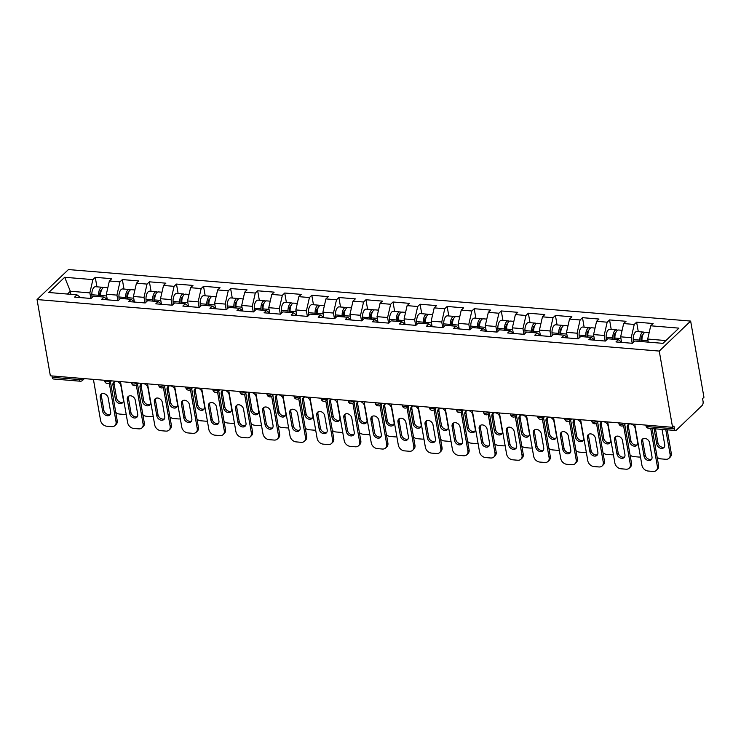 <?xml version="1.0" encoding="UTF-8"?>
<svg xmlns="http://www.w3.org/2000/svg" width="741" height="741" viewBox="0 0 741 741"><rect width="100%" height="100%" fill="white"/><g stroke="black" fill="none" stroke-linecap="round" stroke-linejoin="round"><path stroke-width="1.11" d="M690.649 321.075L68.431 269.557L37.05 299.559L659.258 351.077L690.649 321.075L703.95 397.306L702.579 398.621L703.07 401.465A2.983 1.436 94.7 0 1 702.162 405.438L676.274 430.197A2.983 1.436 94.7 0 1 675.56 430.502L648.671 428.279A2.983 1.436 94.7 0 1 647.541 426.621L674.43 428.844L673.94 426.001L672.569 427.316L659.258 351.077M70.877 294.334L70.349 291.259L64.689 277.282L48.776 292.5L76.971 294.835L74.591 297.113L91.069 298.475L93.449 296.196L104.036 297.076L107.816 299.864M64.689 277.282L92.884 279.616L95.265 277.338L96.923 286.823M107.26 299.447L106.352 294.233L109.372 280.978L111.752 278.699L95.265 277.338M109.372 280.978L119.959 281.858L122.339 279.579L123.988 289.064M134.325 301.689L133.417 296.474L136.437 283.219L138.817 280.941L122.339 279.579M136.437 283.219L147.024 284.09L149.404 281.821L151.062 291.306M161.39 303.93L160.482 298.716L163.511 285.461L165.882 283.182L149.404 281.821M163.511 285.461L174.089 286.332L176.469 284.062L178.127 293.547M188.464 306.172L187.547 300.957L190.576 287.703L192.956 285.424L176.469 284.062M190.576 287.703L201.163 288.573L203.534 286.304L205.192 295.789M215.529 308.413L214.621 303.199L217.641 289.944L220.021 287.665L203.534 286.304M217.641 289.944L228.228 290.815L230.608 288.545L232.257 298.03M242.594 310.655L241.686 305.44L244.715 292.186L247.086 289.907L230.608 288.545M244.715 292.186L255.293 293.056L257.673 290.787L259.331 300.272M269.668 312.897L268.751 307.682L271.78 294.427L274.161 292.149L257.673 290.787M271.78 294.427L282.358 295.298L284.739 293.028L286.397 302.513M296.733 315.138L295.826 309.923L298.845 296.669L301.226 294.39L284.739 293.028M298.845 296.669L309.432 297.539L311.813 295.27L313.462 304.746M323.798 317.38L322.891 312.165L325.91 298.91L328.291 296.632L311.813 295.27M325.91 298.91L336.497 299.781L338.878 297.512L340.536 306.987M350.864 319.621L349.956 314.406L352.985 301.142L355.365 298.873L338.878 297.512M352.985 301.142L363.562 302.022L365.943 299.753L367.601 309.229M377.938 321.863L377.021 316.648L380.05 303.384L382.43 301.115L365.943 299.753M380.05 303.384L390.637 304.264L393.008 301.985L394.666 311.47M405.003 324.104L404.095 318.889L407.115 305.625L409.495 303.356L393.008 301.985M407.115 305.625L417.702 306.505L420.082 304.227L421.731 313.712M432.068 326.336L431.16 321.131L434.189 307.867L436.56 305.598L420.082 304.227M434.189 307.867L444.767 308.747L447.147 306.468L448.805 315.953M459.142 328.578L458.225 323.372L461.254 310.108L463.634 307.839L447.147 306.468M461.254 310.108L471.841 310.988L474.212 308.71L475.87 318.195M486.207 330.819L485.299 325.614L488.319 312.35L490.699 310.081L474.212 308.71M488.319 312.35L498.906 313.23L501.287 310.951L502.935 320.436M513.272 333.061L512.364 327.855L515.384 314.592L517.764 312.322L501.287 310.951M515.384 314.592L525.971 315.471L528.352 313.193L530.01 322.678M540.337 335.303L539.429 330.097L542.458 316.833L544.839 314.564L528.352 313.193M542.458 316.833L553.036 317.713L555.417 315.434L557.075 324.919M567.411 337.544L566.504 332.339L569.523 319.075L571.904 316.805L555.417 315.434M569.523 319.075L580.11 319.955L582.491 317.676L584.14 327.161M594.477 339.786L593.569 334.58L596.588 321.316L598.969 319.038L582.491 317.676M596.588 321.316L607.175 322.196L609.556 319.917L611.214 329.402M621.542 342.027L620.634 336.822L623.663 323.558L626.034 321.279L609.556 319.917M623.663 323.558L634.24 324.438L636.621 322.159L638.279 331.644M648.236 342.129L647.699 339.054L650.728 325.799L653.108 323.521L636.621 322.159M650.728 325.799L678.923 328.133L663 343.352L634.805 341.017L632.425 343.296L615.947 341.934L618.318 339.656L607.74 338.776L605.36 341.055L588.873 339.693L591.253 337.414L580.666 336.534L578.295 338.813L561.808 337.451L564.188 335.173L553.601 334.293L551.221 336.571L534.743 335.21L537.123 332.931L526.536 332.051L524.156 334.33L507.668 332.968L510.049 330.69L499.471 329.819L497.091 332.088L480.603 330.727L482.984 328.448L472.397 327.578L470.016 329.847L453.538 328.485L455.919 326.207L445.332 325.336L442.951 327.605L426.473 326.244L428.844 323.965L418.267 323.095L415.886 325.364L399.399 324.002L401.779 321.724L391.192 320.853L388.821 323.122L372.334 321.761L374.714 319.482L364.127 318.611L361.747 320.881L345.269 319.519L347.649 317.241L337.062 316.37L334.682 318.639L318.195 317.278L320.575 315.008L309.997 314.128L307.617 316.398L291.13 315.036L293.51 312.767L282.923 311.887L280.543 314.165L264.065 312.795L266.445 310.525L255.858 309.645L253.478 311.924L237 310.553L239.371 308.284L228.793 307.404L226.413 309.682L209.925 308.312L212.306 306.042L201.719 305.162L199.348 307.441L182.86 306.07L185.241 303.801L174.654 302.921L172.273 305.199L155.795 303.829L158.166 301.559L147.589 300.679L145.208 302.958L128.721 301.587L131.101 299.318L120.524 298.438L118.143 300.716L101.656 299.345L104.036 297.076M117.902 300.698L116.93 295.113L106.352 294.233M116.93 295.113L119.959 281.858M144.977 302.939L144.004 297.354L133.417 296.474M144.004 297.354L147.024 284.09M131.101 299.318L134.881 302.096M172.042 305.181L171.069 299.596L160.482 298.716M171.069 299.596L174.089 286.332M158.166 301.559L161.955 304.338M199.107 307.422L198.134 301.837L187.547 300.957M198.134 301.837L201.163 288.573M185.241 303.801L189.02 306.579M226.181 309.664L225.199 304.079L214.621 303.199M225.199 304.079L228.228 290.815M212.306 306.042L216.085 308.821M253.246 311.896L252.273 306.32L241.686 305.44M252.273 306.32L255.293 293.056M239.371 308.284L243.159 311.063M280.311 314.138L279.338 308.562L268.751 307.682M279.338 308.562L282.358 295.298M266.445 310.525L270.224 313.304M307.376 316.379L306.404 310.803L295.826 309.923M306.404 310.803L309.432 297.539M293.51 312.767L297.289 315.546M334.45 318.621L333.478 313.045L322.891 312.165M333.478 313.045L336.497 299.781M320.575 315.008L324.354 317.787M361.515 320.862L360.543 315.286L349.956 314.406M360.543 315.286L363.562 302.022M347.649 317.241L351.429 320.029M388.58 323.104L387.608 317.528L377.021 316.648M387.608 317.528L390.637 304.264M374.714 319.482L378.494 322.27M415.655 325.345L414.673 319.769L404.095 318.889M414.673 319.769L417.702 306.505M401.779 321.724L405.559 324.512M442.72 327.587L441.747 322.002L431.16 321.131M441.747 322.002L444.767 308.747M428.844 323.965L432.633 326.753M469.785 329.828L468.812 324.243L458.225 323.372M468.812 324.243L471.841 310.988M455.919 326.207L459.698 328.995M496.859 332.07L495.877 326.485L485.299 325.614M495.877 326.485L498.906 313.23M482.984 328.448L486.763 331.236M523.924 334.311L522.951 328.726L512.364 327.855M522.951 328.726L525.971 315.471M510.049 330.69L513.828 333.478M550.989 336.553L550.017 330.968L539.429 330.097M550.017 330.968L553.036 317.713M537.123 332.931L540.902 335.719M578.054 338.794L577.082 333.209L566.504 332.339M577.082 333.209L580.11 319.955M564.188 335.173L567.967 337.961M605.128 341.036L604.147 335.451L593.569 334.58M604.147 335.451L607.175 322.196M591.253 337.414L595.032 340.202M632.193 343.278L631.221 337.692L620.634 336.822M631.221 337.692L634.24 324.438M618.318 339.656L622.107 342.444M674.43 428.844A2.983 1.436 94.7 0 0 675.56 430.502M665.918 340.564L647.699 339.054M672.569 427.316L50.351 375.798L37.05 299.559M90.837 298.456L89.865 292.871L70.349 291.259L67.431 294.047M89.865 292.871L92.884 279.616M76.971 294.835L80.75 297.623M51.981 375.937L52.222 377.326L79.12 379.559L78.87 378.16M83.048 378.503A2.983 1.241 -9.9 0 1 79.12 379.559A2.983 1.436 -85.3 0 0 80.241 381.217L53.352 378.984A2.983 1.436 -85.3 0 1 52.222 377.326M651.672 459.124A4.566 3.52 46.3 0 1 645.207 455.02L642.762 440.978A4.566 3.52 46.3 0 1 643.086 438.672M652.136 428.567L658.564 465.404A5.956 4.594 46.3 0 1 657.48 469.285L656.285 470.424A5.956 4.594 -133.7 0 0 657.378 466.543L658.564 465.404M656.285 470.424A5.956 4.594 -133.7 0 1 653.099 471.443L648.069 471.026A5.956 4.594 -133.7 0 1 641.928 465.265L634.759 424.185M650.728 428.446L657.378 466.543M644.022 456.16L641.567 442.118A4.566 3.52 46.3 0 1 642.401 439.144A4.566 3.52 46.3 0 1 646.569 438.867A4.566 3.52 46.3 0 1 649.551 442.775L651.997 456.817A4.566 3.52 46.3 0 1 651.163 459.791A4.566 3.52 46.3 0 1 647.004 460.068A4.566 3.52 46.3 0 1 644.022 456.16L645.207 455.02M644.614 332.542A6.558 3.149 94.7 0 0 643.605 332.088A6.558 3.149 94.7 0 0 639.891 340.11L639.965 341.444M643.605 332.088L636.927 331.533A6.558 3.149 94.7 0 0 633.212 339.554L633.36 342.407M641.243 341.555L641.141 339.517A3.974 1.908 -85.3 0 1 642.929 334.737M654.257 428.743A4.566 3.52 -133.7 0 0 654.284 429.956L656.739 443.998A4.566 3.52 -133.7 0 0 659.722 447.907A4.566 3.52 -133.7 0 0 663.88 447.629A4.566 3.52 -133.7 0 0 664.714 444.656L662.269 430.614A4.566 3.52 -133.7 0 0 661.87 429.372M657.147 457.28A5.956 4.594 -133.7 0 0 660.787 458.864L665.816 459.281A5.956 4.594 -133.7 0 0 669.003 458.262A5.956 4.594 -133.7 0 0 670.096 454.381L671.281 453.251L667.196 429.808M665.779 429.697L670.096 454.381M649.19 332.542L645.689 332.255A6.558 3.149 94.7 0 0 641.975 340.286L642.049 341.62M654.284 429.956L655.461 428.835L657.925 442.859A4.566 3.52 -133.7 0 0 664.39 446.971M671.281 453.251A5.956 4.594 46.3 0 1 670.197 457.123L669.003 458.262M624.607 456.882A4.566 3.52 46.3 0 1 618.142 452.779L615.688 438.737A4.566 3.52 46.3 0 1 616.021 436.43M624.737 424.426L631.499 463.162A5.956 4.594 46.3 0 1 630.406 467.043L629.22 468.182A5.956 4.594 -133.7 0 0 630.304 464.301L631.499 463.162M629.22 468.182A5.956 4.594 -133.7 0 1 626.034 469.201L621.004 468.784A5.956 4.594 -133.7 0 1 614.863 463.023L607.694 421.944M623.542 425.519L630.304 464.301M616.947 453.918L614.502 439.876A4.566 3.52 46.3 0 1 615.336 436.903A4.566 3.52 46.3 0 1 619.495 436.625A4.566 3.52 46.3 0 1 622.486 440.534L624.932 454.576A4.566 3.52 46.3 0 1 624.098 457.549A4.566 3.52 46.3 0 1 619.939 457.827A4.566 3.52 46.3 0 1 616.947 453.918L618.142 452.779M597.542 454.65A4.566 3.52 46.3 0 1 591.077 450.537L588.623 436.495A4.566 3.52 46.3 0 1 588.947 434.189M597.663 422.185L604.424 460.921A5.956 4.594 46.3 0 1 603.341 464.802L602.155 465.941A5.956 4.594 -133.7 0 0 603.239 462.06L604.424 460.921M602.155 465.941A5.956 4.594 -133.7 0 1 598.969 466.96L593.93 466.543A5.956 4.594 -133.7 0 1 587.798 460.782L580.629 419.702M596.468 423.278L603.239 462.06M589.882 451.677L587.437 437.635A4.566 3.52 46.3 0 1 588.271 434.661A4.566 3.52 46.3 0 1 592.43 434.383A4.566 3.52 46.3 0 1 595.412 438.292L597.867 452.334A4.566 3.52 46.3 0 1 597.033 455.307A4.566 3.52 46.3 0 1 592.865 455.585A4.566 3.52 46.3 0 1 589.882 451.677L591.077 450.537M570.468 452.408A4.566 3.52 46.3 0 1 564.003 448.296L561.558 434.254A4.566 3.52 46.3 0 1 561.882 431.947M570.598 419.943L577.359 458.688A5.956 4.594 46.3 0 1 576.276 462.56L575.081 463.699A5.956 4.594 -133.7 0 0 576.174 459.818L577.359 458.688M575.081 463.699A5.956 4.594 -133.7 0 1 571.895 464.718L566.865 464.301A5.956 4.594 -133.7 0 1 560.733 458.54L553.555 417.461M569.403 421.036L576.174 459.818M562.817 449.435L560.363 435.393A4.566 3.52 46.3 0 1 561.196 432.42A4.566 3.52 46.3 0 1 565.364 432.142A4.566 3.52 46.3 0 1 568.347 436.051L570.802 450.093A4.566 3.52 46.3 0 1 569.959 453.066A4.566 3.52 46.3 0 1 565.8 453.344A4.566 3.52 46.3 0 1 562.817 449.435L564.003 448.296M543.403 450.167A4.566 3.52 46.3 0 1 536.938 446.054L534.483 432.012A4.566 3.52 46.3 0 1 534.817 429.706M543.533 417.702L550.294 456.447A5.956 4.594 46.3 0 1 549.201 460.318L548.016 461.458A5.956 4.594 -133.7 0 0 549.1 457.577L550.294 456.447M548.016 461.458A5.956 4.594 -133.7 0 1 544.83 462.477L539.8 462.06A5.956 4.594 -133.7 0 1 533.659 456.299L526.49 415.219M542.338 418.795L549.1 457.577M535.752 447.194L533.298 433.152A4.566 3.52 46.3 0 1 534.131 430.178A4.566 3.52 46.3 0 1 538.29 429.9A4.566 3.52 46.3 0 1 541.282 433.809L543.727 447.851A4.566 3.52 46.3 0 1 542.894 450.824A4.566 3.52 46.3 0 1 538.735 451.102A4.566 3.52 46.3 0 1 535.752 447.194L536.938 446.054M516.338 447.925A4.566 3.52 46.3 0 1 509.873 443.813L507.418 429.771A4.566 3.52 46.3 0 1 507.742 427.464M516.468 415.46L523.229 454.205A5.956 4.594 46.3 0 1 522.136 458.077L520.951 459.216A5.956 4.594 -133.7 0 0 522.034 455.335L523.229 454.205M520.951 459.216A5.956 4.594 -133.7 0 1 517.764 460.235L512.726 459.818A5.956 4.594 -133.7 0 1 506.594 454.057L499.425 412.978M515.264 416.553L522.034 455.335M508.678 444.952L506.233 430.91A4.566 3.52 46.3 0 1 507.066 427.937A4.566 3.52 46.3 0 1 511.225 427.659A4.566 3.52 46.3 0 1 514.208 431.568L516.662 445.61A4.566 3.52 46.3 0 1 515.829 448.583A4.566 3.52 46.3 0 1 511.67 448.861A4.566 3.52 46.3 0 1 508.678 444.952L509.873 443.813M617.549 330.301A6.558 3.149 94.7 0 0 616.54 329.847A6.558 3.149 94.7 0 0 612.826 337.868L612.89 339.202M616.54 329.847L609.862 329.291A6.558 3.149 94.7 0 0 606.147 337.312L606.286 340.165M614.178 339.313L614.076 337.285A3.974 1.908 -85.3 0 1 615.854 332.496M627.219 427.714L629.674 441.756A4.566 3.52 -133.7 0 0 632.657 445.665A4.566 3.52 -133.7 0 0 636.815 445.387A4.566 3.52 -133.7 0 0 637.649 442.414L635.204 428.372A4.566 3.52 -133.7 0 0 632.212 424.463A4.566 3.52 -133.7 0 0 628.053 424.741A4.566 3.52 -133.7 0 0 627.219 427.714L628.405 426.575L630.86 440.617A4.566 3.52 -133.7 0 0 637.325 444.73M630.082 455.039A5.956 4.594 -133.7 0 0 633.722 456.623L638.751 457.04A5.956 4.594 -133.7 0 0 640.465 456.873M622.116 330.301L618.624 330.014A6.558 3.149 94.7 0 0 614.91 338.044L614.974 339.378M628.738 424.269A4.566 3.52 -133.7 0 0 628.405 426.575M590.484 328.059A6.558 3.149 94.7 0 0 589.475 327.605A6.558 3.149 94.7 0 0 585.76 335.627L585.825 336.96M589.475 327.605L582.797 327.05A6.558 3.149 94.7 0 0 579.082 335.071L579.221 337.924M587.113 337.072L587.011 335.043A3.974 1.908 -85.3 0 1 588.789 330.254M600.154 425.473L602.6 439.515A4.566 3.52 -133.7 0 0 605.582 443.424A4.566 3.52 -133.7 0 0 609.75 443.146A4.566 3.52 -133.7 0 0 610.584 440.173L608.129 426.14A4.566 3.52 -133.7 0 0 605.147 422.222A4.566 3.52 -133.7 0 0 600.988 422.5A4.566 3.52 -133.7 0 0 600.154 425.473L601.34 424.334L603.795 438.376A4.566 3.52 -133.7 0 0 610.26 442.488M603.007 452.797A5.956 4.594 -133.7 0 0 606.647 454.39L611.686 454.798A5.956 4.594 -133.7 0 0 613.4 454.631M595.051 328.059L591.559 327.772A6.558 3.149 94.7 0 0 587.845 335.803L587.909 337.136M601.664 422.027A4.566 3.52 -133.7 0 0 601.34 424.334M563.419 325.818A6.558 3.149 94.7 0 0 562.4 325.364A6.558 3.149 94.7 0 0 558.695 333.385L558.76 334.728M562.4 325.364L555.722 324.808A6.558 3.149 94.7 0 0 552.008 332.829L552.156 335.682M560.048 334.83L559.946 332.802A3.974 1.908 -85.3 0 1 561.724 328.013M573.08 423.231L575.535 437.273A4.566 3.52 -133.7 0 0 578.517 441.182A4.566 3.52 -133.7 0 0 582.685 440.904A4.566 3.52 -133.7 0 0 583.519 437.931L581.064 423.898A4.566 3.52 -133.7 0 0 578.082 419.98A4.566 3.52 -133.7 0 0 573.914 420.258A4.566 3.52 -133.7 0 0 573.08 423.231L574.275 422.092L576.72 436.134A4.566 3.52 -133.7 0 0 583.186 440.247M575.942 450.556A5.956 4.594 -133.7 0 0 579.582 452.149L584.612 452.566A5.956 4.594 -133.7 0 0 586.335 452.39M567.986 325.827L564.485 325.531A6.558 3.149 94.7 0 0 560.77 333.561L560.844 334.895M574.599 419.786A4.566 3.52 -133.7 0 0 574.275 422.092M536.345 323.576A6.558 3.149 94.7 0 0 535.335 323.122A6.558 3.149 94.7 0 0 531.621 331.144L531.695 332.487M535.335 323.122L528.657 322.567A6.558 3.149 94.7 0 0 524.943 330.597L525.091 333.441M532.974 332.589L532.872 330.56A3.974 1.908 -85.3 0 1 534.659 325.771M546.015 420.99L548.47 435.032A4.566 3.52 -133.7 0 0 551.452 438.941A4.566 3.52 -133.7 0 0 555.611 438.663A4.566 3.52 -133.7 0 0 556.445 435.689L553.999 421.657A4.566 3.52 -133.7 0 0 551.017 417.739A4.566 3.52 -133.7 0 0 546.849 418.026A4.566 3.52 -133.7 0 0 546.015 420.99L547.21 419.86L549.655 433.893A4.566 3.52 -133.7 0 0 556.12 438.005M548.877 448.314A5.956 4.594 -133.7 0 0 552.517 449.907L557.547 450.324A5.956 4.594 -133.7 0 0 559.26 450.148M540.921 323.585L537.42 323.289A6.558 3.149 94.7 0 0 533.705 331.32L533.77 332.653M547.534 417.544A4.566 3.52 -133.7 0 0 547.21 419.86M509.28 321.335A6.558 3.149 94.7 0 0 508.27 320.881A6.558 3.149 94.7 0 0 504.556 328.902L504.621 330.245M508.27 320.881L501.592 320.325A6.558 3.149 94.7 0 0 497.878 328.356L498.017 331.199M505.908 330.347L505.807 328.319A3.974 1.908 -85.3 0 1 507.585 323.53M518.95 418.748L521.395 432.79A4.566 3.52 -133.7 0 0 524.387 436.699A4.566 3.52 -133.7 0 0 528.546 436.421A4.566 3.52 -133.7 0 0 529.38 433.448L526.934 419.415A4.566 3.52 -133.7 0 0 523.943 415.497A4.566 3.52 -133.7 0 0 519.784 415.784A4.566 3.52 -133.7 0 0 518.95 418.748L520.136 417.618L522.59 431.651A4.566 3.52 -133.7 0 0 529.055 435.764M521.803 446.073A5.956 4.594 -133.7 0 0 525.443 447.666L530.482 448.083A5.956 4.594 -133.7 0 0 532.195 447.907M513.846 321.344L510.354 321.048A6.558 3.149 94.7 0 0 506.64 329.078L506.705 330.412M520.469 415.303A4.566 3.52 -133.7 0 0 520.136 417.618M489.264 445.684A4.566 3.52 46.3 0 1 482.799 441.571L480.353 427.529A4.566 3.52 46.3 0 1 480.677 425.223M489.393 413.219L496.155 451.964A5.956 4.594 46.3 0 1 495.071 455.835L493.877 456.975A5.956 4.594 -133.7 0 0 494.969 453.094L496.155 451.964M493.877 456.975A5.956 4.594 -133.7 0 1 490.69 457.994L485.661 457.586A5.956 4.594 -133.7 0 1 479.529 451.815L472.36 410.736M488.199 414.312L494.969 453.094M481.613 442.71L479.158 428.668A4.566 3.52 46.3 0 1 479.992 425.695A4.566 3.52 46.3 0 1 484.16 425.417A4.566 3.52 46.3 0 1 487.143 429.335L489.597 443.368A4.566 3.52 46.3 0 1 488.764 446.341A4.566 3.52 46.3 0 1 484.595 446.619A4.566 3.52 46.3 0 1 481.613 442.71L482.799 441.571M482.215 319.093A6.558 3.149 94.7 0 0 481.205 318.639A6.558 3.149 94.7 0 0 477.491 326.661L477.556 328.004M481.205 318.639L474.518 318.084A6.558 3.149 94.7 0 0 470.813 326.114L470.952 328.958M478.843 328.106L478.742 326.077A3.974 1.908 -85.3 0 1 480.52 321.288M491.885 416.507L494.33 430.549A4.566 3.52 -133.7 0 0 497.313 434.467A4.566 3.52 -133.7 0 0 501.481 434.18A4.566 3.52 -133.7 0 0 502.315 431.206L499.86 417.174A4.566 3.52 -133.7 0 0 496.878 413.256A4.566 3.52 -133.7 0 0 492.719 413.543A4.566 3.52 -133.7 0 0 491.885 416.507L493.071 415.377L495.516 429.41A4.566 3.52 -133.7 0 0 501.981 433.522M494.738 443.831A5.956 4.594 -133.7 0 0 498.378 445.424L503.408 445.841A5.956 4.594 -133.7 0 0 505.13 445.665M486.781 319.102L483.28 318.806A6.558 3.149 94.7 0 0 479.575 326.837L479.64 328.17M493.395 413.061A4.566 3.52 -133.7 0 0 493.071 415.377M462.199 443.442A4.566 3.52 46.3 0 1 455.734 439.33L453.288 425.288A4.566 3.52 46.3 0 1 453.612 422.981M462.328 410.977L469.09 449.722A5.956 4.594 46.3 0 1 468.006 453.594L466.811 454.733A5.956 4.594 -133.7 0 0 467.904 450.852L469.09 449.722M466.811 454.733A5.956 4.594 -133.7 0 1 463.625 455.761L458.596 455.345A5.956 4.594 -133.7 0 1 452.455 449.574L445.285 408.495M461.134 412.07L467.904 450.852M454.548 440.469L452.093 426.427A4.566 3.52 46.3 0 1 452.927 423.454A4.566 3.52 46.3 0 1 457.095 423.176A4.566 3.52 46.3 0 1 460.078 427.094L462.523 441.127A4.566 3.52 46.3 0 1 461.689 444.1A4.566 3.52 46.3 0 1 457.53 444.378A4.566 3.52 46.3 0 1 454.548 440.469L455.734 439.33M455.141 316.852A6.558 3.149 94.7 0 0 454.131 316.398A6.558 3.149 94.7 0 0 450.417 324.419L450.491 325.762M454.131 316.398L447.453 315.842A6.558 3.149 94.7 0 0 443.739 323.873L443.887 326.716M451.769 325.864L451.667 323.836A3.974 1.908 -85.3 0 1 453.455 319.047M464.811 414.265L467.265 428.307A4.566 3.52 -133.7 0 0 470.248 432.225A4.566 3.52 -133.7 0 0 474.407 431.938A4.566 3.52 -133.7 0 0 475.24 428.965L472.795 414.932A4.566 3.52 -133.7 0 0 469.813 411.014A4.566 3.52 -133.7 0 0 465.644 411.301A4.566 3.52 -133.7 0 0 464.811 414.265L466.006 413.135L468.451 427.168A4.566 3.52 -133.7 0 0 474.916 431.281M467.673 441.59A5.956 4.594 -133.7 0 0 471.313 443.183L476.343 443.6A5.956 4.594 -133.7 0 0 478.065 443.424M459.716 316.861L456.215 316.564A6.558 3.149 94.7 0 0 452.501 324.595L452.566 325.929M466.33 410.82A4.566 3.52 -133.7 0 0 466.006 413.135M435.134 441.201A4.566 3.52 46.3 0 1 428.668 437.088L426.214 423.055A4.566 3.52 46.3 0 1 426.547 420.74M435.263 408.736L442.025 447.481A5.956 4.594 46.3 0 1 440.932 451.352L439.746 452.492A5.956 4.594 -133.7 0 0 440.83 448.62L442.025 447.481M439.746 452.492A5.956 4.594 -133.7 0 1 436.56 453.52L431.531 453.103A5.956 4.594 -133.7 0 1 425.39 447.332L418.22 406.253M434.059 409.829L440.83 448.62M427.474 438.227L425.028 424.185A4.566 3.52 46.3 0 1 425.862 421.221A4.566 3.52 46.3 0 1 430.021 420.934A4.566 3.52 46.3 0 1 433.013 424.852L435.458 438.885A4.566 3.52 46.3 0 1 434.624 441.858A4.566 3.52 46.3 0 1 430.465 442.136A4.566 3.52 46.3 0 1 427.474 438.227L428.668 437.088M428.076 314.61A6.558 3.149 94.7 0 0 427.066 314.156A6.558 3.149 94.7 0 0 423.352 322.178L423.417 323.521M427.066 314.156L420.388 313.6A6.558 3.149 94.7 0 0 416.674 321.631L416.812 324.475M424.704 323.622L424.602 321.594A3.974 1.908 -85.3 0 1 426.381 316.805M437.746 412.033L440.191 426.066A4.566 3.52 -133.7 0 0 443.183 429.984A4.566 3.52 -133.7 0 0 447.342 429.697A4.566 3.52 -133.7 0 0 448.175 426.733L445.73 412.691A4.566 3.52 -133.7 0 0 442.738 408.773A4.566 3.52 -133.7 0 0 438.579 409.06A4.566 3.52 -133.7 0 0 437.746 412.033L438.931 410.894L441.386 424.926A4.566 3.52 -133.7 0 0 447.851 429.039M440.608 439.348A5.956 4.594 -133.7 0 0 444.248 440.941L449.278 441.358A5.956 4.594 -133.7 0 0 450.991 441.182M432.642 314.619L429.15 314.332A6.558 3.149 94.7 0 0 425.436 322.354L425.501 323.687M439.265 408.578A4.566 3.52 -133.7 0 0 438.931 410.894M408.059 438.959A4.566 3.52 46.3 0 1 401.603 434.847L399.149 420.814A4.566 3.52 46.3 0 1 399.473 418.498M408.189 406.494L414.951 445.239A5.956 4.594 46.3 0 1 413.867 449.111L412.681 450.25A5.956 4.594 -133.7 0 0 413.765 446.378L414.951 445.239M412.681 450.25A5.956 4.594 -133.7 0 1 409.486 451.278L404.456 450.861A5.956 4.594 -133.7 0 1 398.325 445.1L391.155 404.012M406.994 407.587L413.765 446.378M400.409 435.986L397.963 421.944A4.566 3.52 46.3 0 1 398.797 418.98A4.566 3.52 46.3 0 1 402.956 418.693A4.566 3.52 46.3 0 1 405.938 422.611L408.393 436.644A4.566 3.52 46.3 0 1 407.559 439.617A4.566 3.52 46.3 0 1 403.391 439.895A4.566 3.52 46.3 0 1 400.409 435.986L401.603 434.847M401.011 312.369A6.558 3.149 94.7 0 0 400.001 311.915A6.558 3.149 94.7 0 0 396.287 319.936L396.352 321.279M400.001 311.915L393.323 311.359A6.558 3.149 94.7 0 0 389.609 319.39L389.747 322.233M397.639 321.381L397.537 319.352A3.974 1.908 -85.3 0 1 399.316 314.564M410.681 409.792L413.126 423.824A4.566 3.52 -133.7 0 0 416.109 427.742A4.566 3.52 -133.7 0 0 420.277 427.455A4.566 3.52 -133.7 0 0 421.11 424.491L418.656 410.449A4.566 3.52 -133.7 0 0 415.673 406.531A4.566 3.52 -133.7 0 0 411.514 406.818A4.566 3.52 -133.7 0 0 410.681 409.792L411.866 408.652L414.321 422.685A4.566 3.52 -133.7 0 0 420.786 426.797M413.534 437.107A5.956 4.594 -133.7 0 0 417.174 438.7L422.213 439.117A5.956 4.594 -133.7 0 0 423.926 438.941M405.577 312.378L402.085 312.091A6.558 3.149 94.7 0 0 398.371 320.112L398.436 321.446M412.191 406.337A4.566 3.52 -133.7 0 0 411.866 408.652M380.994 436.718A4.566 3.52 46.3 0 1 374.529 432.605L372.084 418.572A4.566 3.52 46.3 0 1 372.408 416.257M381.124 404.253L387.886 442.998A5.956 4.594 46.3 0 1 386.802 446.869L385.607 448.009A5.956 4.594 -133.7 0 0 386.7 444.137L387.886 442.998M385.607 448.009A5.956 4.594 -133.7 0 1 382.421 449.037L377.391 448.62A5.956 4.594 -133.7 0 1 371.26 442.859L364.081 401.77M379.929 405.346L386.7 444.137M373.344 433.744L370.889 419.702A4.566 3.52 46.3 0 1 371.723 416.738A4.566 3.52 46.3 0 1 375.891 416.451A4.566 3.52 46.3 0 1 378.873 420.369L381.319 434.402A4.566 3.52 46.3 0 1 380.485 437.375A4.566 3.52 46.3 0 1 376.326 437.662A4.566 3.52 46.3 0 1 373.344 433.744L374.529 432.605M373.946 310.127A6.558 3.149 94.7 0 0 372.927 309.673A6.558 3.149 94.7 0 0 369.222 317.704L369.287 319.038M372.927 309.673L366.249 309.117A6.558 3.149 94.7 0 0 362.534 317.148L362.682 319.992M370.565 319.139L370.463 317.111A3.974 1.908 -85.3 0 1 372.251 312.322M383.606 407.55L386.061 421.583A4.566 3.52 -133.7 0 0 389.044 425.501A4.566 3.52 -133.7 0 0 393.212 425.214A4.566 3.52 -133.7 0 0 394.045 422.25L391.591 408.208A4.566 3.52 -133.7 0 0 388.608 404.299A4.566 3.52 -133.7 0 0 384.44 404.577A4.566 3.52 -133.7 0 0 383.606 407.55L384.801 406.411L387.247 420.453A4.566 3.52 -133.7 0 0 393.712 424.556M386.469 434.865A5.956 4.594 -133.7 0 0 390.109 436.458L395.138 436.875A5.956 4.594 -133.7 0 0 396.861 436.699M378.512 310.136L375.011 309.849A6.558 3.149 94.7 0 0 371.297 317.87L371.371 319.204M385.125 404.095A4.566 3.52 -133.7 0 0 384.801 406.411M353.929 434.476A4.566 3.52 46.3 0 1 347.464 430.364L345.01 416.331A4.566 3.52 46.3 0 1 345.343 414.015M354.059 402.011L360.821 440.756A5.956 4.594 46.3 0 1 359.728 444.628L358.542 445.767A5.956 4.594 -133.7 0 0 359.626 441.895L360.821 440.756M358.542 445.767A5.956 4.594 -133.7 0 1 355.356 446.795L350.326 446.378A5.956 4.594 -133.7 0 1 344.185 440.617L337.016 399.529M352.864 403.104L359.626 441.895M346.279 431.503L343.824 417.461A4.566 3.52 46.3 0 1 344.658 414.497A4.566 3.52 46.3 0 1 348.816 414.21A4.566 3.52 46.3 0 1 351.808 418.128L354.254 432.16A4.566 3.52 46.3 0 1 353.42 435.134A4.566 3.52 46.3 0 1 349.261 435.421A4.566 3.52 46.3 0 1 346.279 431.503L347.464 430.364M346.871 307.885A6.558 3.149 94.7 0 0 345.862 307.432A6.558 3.149 94.7 0 0 342.147 315.462L342.222 316.796M345.862 307.432L339.183 306.876A6.558 3.149 94.7 0 0 335.469 314.906L335.608 317.75M343.5 316.898L343.398 314.869A3.974 1.908 -85.3 0 1 345.186 310.081M356.541 405.308L358.996 419.341A4.566 3.52 -133.7 0 0 361.978 423.259A4.566 3.52 -133.7 0 0 366.137 422.972A4.566 3.52 -133.7 0 0 366.971 420.008L364.526 405.966A4.566 3.52 -133.7 0 0 361.543 402.057A4.566 3.52 -133.7 0 0 357.375 402.335A4.566 3.52 -133.7 0 0 356.541 405.308L357.727 404.169L360.182 418.211A4.566 3.52 -133.7 0 0 366.647 422.314M359.404 432.624A5.956 4.594 -133.7 0 0 363.044 434.217L368.073 434.634A5.956 4.594 -133.7 0 0 369.787 434.458M351.447 307.895L347.946 307.608A6.558 3.149 94.7 0 0 344.232 315.629L344.296 316.972M358.06 401.854A4.566 3.52 -133.7 0 0 357.727 404.169M326.864 432.235A4.566 3.52 46.3 0 1 320.399 428.122L317.945 414.089A4.566 3.52 46.3 0 1 318.269 411.774M326.994 399.77L333.756 438.515A5.956 4.594 46.3 0 1 332.663 442.386L331.477 443.526A5.956 4.594 -133.7 0 0 332.561 439.654L333.756 438.515M331.477 443.526A5.956 4.594 -133.7 0 1 328.291 444.554L323.252 444.137A5.956 4.594 -133.7 0 1 317.12 438.376L309.951 397.296M325.79 400.862L332.561 439.654M319.204 429.261L316.759 415.219A4.566 3.52 46.3 0 1 317.593 412.255A4.566 3.52 46.3 0 1 321.751 411.968A4.566 3.52 46.3 0 1 324.734 415.886L327.189 429.928A4.566 3.52 46.3 0 1 326.355 432.892A4.566 3.52 46.3 0 1 322.187 433.179A4.566 3.52 46.3 0 1 319.204 429.261L320.399 428.122M319.806 305.644A6.558 3.149 94.7 0 0 318.797 305.19A6.558 3.149 94.7 0 0 315.082 313.221L315.147 314.555M318.797 305.19L312.118 304.634A6.558 3.149 94.7 0 0 308.404 312.665L308.543 315.509M316.435 314.656L316.333 312.628A3.974 1.908 -85.3 0 1 318.111 307.839M329.476 403.067L331.922 417.1A4.566 3.52 -133.7 0 0 334.913 421.018A4.566 3.52 -133.7 0 0 339.072 420.731A4.566 3.52 -133.7 0 0 339.906 417.767L337.451 403.725A4.566 3.52 -133.7 0 0 334.469 399.816A4.566 3.52 -133.7 0 0 330.31 400.094A4.566 3.52 -133.7 0 0 329.476 403.067L330.662 401.928L333.117 415.97A4.566 3.52 -133.7 0 0 339.582 420.073M332.329 430.391A5.956 4.594 -133.7 0 0 335.969 431.975L341.008 432.392A5.956 4.594 -133.7 0 0 342.722 432.216M324.373 305.653L320.881 305.366A6.558 3.149 94.7 0 0 317.167 313.387L317.231 314.73M330.986 399.612A4.566 3.52 -133.7 0 0 330.662 401.928M299.79 429.993A4.566 3.52 46.3 0 1 293.325 425.88L290.88 411.848A4.566 3.52 46.3 0 1 291.204 409.532M299.92 397.528L306.681 436.273A5.956 4.594 46.3 0 1 305.598 440.145L304.403 441.284A5.956 4.594 -133.7 0 0 305.496 437.412L306.681 436.273M304.403 441.284A5.956 4.594 -133.7 0 1 301.216 442.312L296.187 441.895A5.956 4.594 -133.7 0 1 290.055 436.134L282.886 395.055M298.725 398.621L305.496 437.412M292.139 427.02L289.685 412.987A4.566 3.52 46.3 0 1 290.518 410.014A4.566 3.52 46.3 0 1 294.686 409.727A4.566 3.52 46.3 0 1 297.669 413.645L300.124 427.687A4.566 3.52 46.3 0 1 299.29 430.651A4.566 3.52 46.3 0 1 295.122 430.938A4.566 3.52 46.3 0 1 292.139 427.02L293.325 425.88M292.741 303.402A6.558 3.149 94.7 0 0 291.732 302.949A6.558 3.149 94.7 0 0 288.017 310.979L288.082 312.313M291.732 302.949L285.044 302.393A6.558 3.149 94.7 0 0 281.339 310.423L281.478 313.267M289.37 312.424L289.268 310.386A3.974 1.908 -85.3 0 1 291.046 305.598M302.402 400.825L304.857 414.858A4.566 3.52 -133.7 0 0 307.839 418.776A4.566 3.52 -133.7 0 0 312.007 418.498A4.566 3.52 -133.7 0 0 312.841 415.525L310.386 401.483A4.566 3.52 -133.7 0 0 307.404 397.574A4.566 3.52 -133.7 0 0 303.245 397.852A4.566 3.52 -133.7 0 0 302.402 400.825L303.597 399.686L306.042 413.728A4.566 3.52 -133.7 0 0 312.507 417.831M305.264 428.15A5.956 4.594 -133.7 0 0 308.904 429.734L313.934 430.15A5.956 4.594 -133.7 0 0 315.657 429.975M297.308 303.412L293.806 303.125A6.558 3.149 94.7 0 0 290.101 311.146L290.166 312.489M303.921 397.371A4.566 3.52 -133.7 0 0 303.597 399.686M272.725 427.752A4.566 3.52 46.3 0 1 266.26 423.648L263.815 409.606A4.566 3.52 46.3 0 1 264.139 407.291M272.855 395.286L279.616 434.031A5.956 4.594 46.3 0 1 278.523 437.903L277.338 439.043A5.956 4.594 -133.7 0 0 278.431 435.171L279.616 434.031M277.338 439.043A5.956 4.594 -133.7 0 1 274.151 440.071L269.122 439.654A5.956 4.594 -133.7 0 1 262.981 433.893L255.812 392.813M271.66 396.379L278.431 435.171M265.074 424.778L262.62 410.746A4.566 3.52 46.3 0 1 263.453 407.772A4.566 3.52 46.3 0 1 267.621 407.494A4.566 3.52 46.3 0 1 270.604 411.403L273.049 425.445A4.566 3.52 46.3 0 1 272.216 428.409A4.566 3.52 46.3 0 1 268.057 428.696A4.566 3.52 46.3 0 1 265.074 424.778L266.26 423.648M265.667 301.161A6.558 3.149 94.7 0 0 264.657 300.707A6.558 3.149 94.7 0 0 260.943 308.738L261.017 310.071M264.657 300.707L257.979 300.151A6.558 3.149 94.7 0 0 254.265 308.182L254.413 311.025M262.295 310.183L262.194 308.145A3.974 1.908 -85.3 0 1 263.981 303.356M275.337 398.584L277.792 412.617A4.566 3.52 -133.7 0 0 280.774 416.535A4.566 3.52 -133.7 0 0 284.933 416.257A4.566 3.52 -133.7 0 0 285.767 413.283L283.321 399.242A4.566 3.52 -133.7 0 0 280.339 395.333A4.566 3.52 -133.7 0 0 276.171 395.611A4.566 3.52 -133.7 0 0 275.337 398.584L276.532 397.445L278.977 411.487A4.566 3.52 -133.7 0 0 285.442 415.59M278.199 425.908A5.956 4.594 -133.7 0 0 281.839 427.492L286.869 427.909A5.956 4.594 -133.7 0 0 288.582 427.742M270.243 301.17L266.741 300.883A6.558 3.149 94.7 0 0 263.027 308.904L263.092 310.247M276.856 395.138A4.566 3.52 -133.7 0 0 276.532 397.445M245.66 425.51A4.566 3.52 46.3 0 1 239.195 421.407L236.74 407.365A4.566 3.52 46.3 0 1 237.074 405.049M245.79 393.045L252.551 431.79A5.956 4.594 46.3 0 1 251.458 435.662L250.273 436.801A5.956 4.594 -133.7 0 0 251.356 432.929L252.551 431.79M250.273 436.801A5.956 4.594 -133.7 0 1 247.086 437.829L242.048 437.412A5.956 4.594 -133.7 0 1 235.916 431.651L228.747 390.572M244.586 394.138L251.356 432.929M238 422.537L235.555 408.504A4.566 3.52 46.3 0 1 236.388 405.531A4.566 3.52 46.3 0 1 240.547 405.253A4.566 3.52 46.3 0 1 243.539 409.162L245.984 423.204A4.566 3.52 46.3 0 1 245.151 426.168A4.566 3.52 46.3 0 1 240.992 426.455A4.566 3.52 46.3 0 1 238 422.537L239.195 421.407M238.602 298.919A6.558 3.149 94.7 0 0 237.592 298.466A6.558 3.149 94.7 0 0 233.878 306.496L233.943 307.83M237.592 298.466L230.914 297.919A6.558 3.149 94.7 0 0 227.2 305.94L227.339 308.793M235.23 307.941L235.129 305.903A3.974 1.908 -85.3 0 1 236.907 301.124M248.272 396.342L250.717 410.384A4.566 3.52 -133.7 0 0 253.709 414.293A4.566 3.52 -133.7 0 0 257.868 414.015A4.566 3.52 -133.7 0 0 258.702 411.042L256.256 397A4.566 3.52 -133.7 0 0 253.265 393.091A4.566 3.52 -133.7 0 0 249.106 393.369A4.566 3.52 -133.7 0 0 248.272 396.342L249.458 395.203L251.912 409.245A4.566 3.52 -133.7 0 0 258.377 413.348M251.134 423.667A5.956 4.594 -133.7 0 0 254.774 425.251L259.804 425.667A5.956 4.594 -133.7 0 0 261.517 425.501M243.168 298.929L239.676 298.642A6.558 3.149 94.7 0 0 235.962 306.663L236.027 308.006M249.791 392.897A4.566 3.52 -133.7 0 0 249.458 395.203M218.586 423.268A4.566 3.52 46.3 0 1 212.121 419.165L209.675 405.123A4.566 3.52 46.3 0 1 209.999 402.808M218.715 390.813L225.477 429.548A5.956 4.594 46.3 0 1 224.393 433.429L223.198 434.559A5.956 4.594 -133.7 0 0 224.291 430.688L225.477 429.548M223.198 434.559A5.956 4.594 -133.7 0 1 220.012 435.588L214.983 435.171A5.956 4.594 -133.7 0 1 208.851 429.41L201.682 388.33M217.521 391.906L224.291 430.688M210.935 420.295L208.49 406.263A4.566 3.52 46.3 0 1 209.323 403.289A4.566 3.52 46.3 0 1 213.482 403.011A4.566 3.52 46.3 0 1 216.465 406.92L218.919 420.962A4.566 3.52 46.3 0 1 218.086 423.926A4.566 3.52 46.3 0 1 213.917 424.213A4.566 3.52 46.3 0 1 210.935 420.295L212.121 419.165M211.537 296.678A6.558 3.149 94.7 0 0 210.527 296.224A6.558 3.149 94.7 0 0 206.813 304.255L206.878 305.588M210.527 296.224L203.84 295.678A6.558 3.149 94.7 0 0 200.135 303.699L200.274 306.552M208.165 305.7L208.064 303.662A3.974 1.908 -85.3 0 1 209.842 298.882M221.207 394.101L223.652 408.143A4.566 3.52 -133.7 0 0 226.635 412.052A4.566 3.52 -133.7 0 0 230.803 411.774A4.566 3.52 -133.7 0 0 231.637 408.8L229.182 394.758A4.566 3.52 -133.7 0 0 226.2 390.85A4.566 3.52 -133.7 0 0 222.041 391.128A4.566 3.52 -133.7 0 0 221.207 394.101L222.393 392.962L224.847 407.004A4.566 3.52 -133.7 0 0 231.312 411.107M224.06 421.425A5.956 4.594 -133.7 0 0 227.7 423.009L232.739 423.426A5.956 4.594 -133.7 0 0 234.452 423.259M216.103 296.687L212.602 296.4A6.558 3.149 94.7 0 0 208.897 304.421L208.962 305.764M222.717 390.655A4.566 3.52 -133.7 0 0 222.393 392.962M191.521 421.027A4.566 3.52 46.3 0 1 185.055 416.924L182.61 402.882A4.566 3.52 46.3 0 1 182.934 400.566M191.65 388.571L198.412 427.307A5.956 4.594 46.3 0 1 197.328 431.188L196.133 432.318A5.956 4.594 -133.7 0 0 197.226 428.446L198.412 427.307M196.133 432.318A5.956 4.594 -133.7 0 1 192.947 433.346L187.918 432.929A5.956 4.594 -133.7 0 1 181.777 427.168L174.607 386.089M190.456 389.664L197.226 428.446M183.87 418.054L181.415 404.021A4.566 3.52 46.3 0 1 182.249 401.048A4.566 3.52 46.3 0 1 186.417 400.77A4.566 3.52 46.3 0 1 189.4 404.679L191.845 418.721A4.566 3.52 46.3 0 1 191.011 421.694A4.566 3.52 46.3 0 1 186.852 421.972A4.566 3.52 46.3 0 1 183.87 418.054L185.055 416.924M184.472 294.436A6.558 3.149 94.7 0 0 183.453 293.982A6.558 3.149 94.7 0 0 179.748 302.013L179.813 303.347M183.453 293.982L176.775 293.436A6.558 3.149 94.7 0 0 173.061 301.457L173.209 304.31M181.091 303.458L180.989 301.42A3.974 1.908 -85.3 0 1 182.777 296.641M194.133 391.859L196.587 405.901A4.566 3.52 -133.7 0 0 199.57 409.81A4.566 3.52 -133.7 0 0 203.729 409.532A4.566 3.52 -133.7 0 0 204.572 406.559L202.117 392.517A4.566 3.52 -133.7 0 0 199.134 388.608A4.566 3.52 -133.7 0 0 194.966 388.886A4.566 3.52 -133.7 0 0 194.133 391.859L195.328 390.72L197.773 404.762A4.566 3.52 -133.7 0 0 204.238 408.865M196.995 419.184A5.956 4.594 -133.7 0 0 200.635 420.768L205.665 421.184A5.956 4.594 -133.7 0 0 207.387 421.018M189.038 294.446L185.537 294.158A6.558 3.149 94.7 0 0 181.823 302.18L181.897 303.523M195.652 388.414A4.566 3.52 -133.7 0 0 195.328 390.72M164.456 418.785A4.566 3.52 46.3 0 1 157.99 414.682L155.536 400.64A4.566 3.52 46.3 0 1 155.869 398.334M164.585 386.33L171.347 425.065A5.956 4.594 46.3 0 1 170.254 428.946L169.068 430.076A5.956 4.594 -133.7 0 0 170.152 426.205L171.347 425.065M169.068 430.076A5.956 4.594 -133.7 0 1 165.882 431.105L160.853 430.688A5.956 4.594 -133.7 0 1 154.712 424.926L147.542 383.847M163.391 387.423L170.152 426.205M156.796 415.812L154.35 401.779A4.566 3.52 46.3 0 1 155.184 398.806A4.566 3.52 46.3 0 1 159.343 398.528A4.566 3.52 46.3 0 1 162.335 402.437L164.78 416.479A4.566 3.52 46.3 0 1 163.946 419.452A4.566 3.52 46.3 0 1 159.787 419.73A4.566 3.52 46.3 0 1 156.796 415.812L157.99 414.682M157.398 292.204A6.558 3.149 94.7 0 0 156.388 291.741A6.558 3.149 94.7 0 0 152.674 299.772L152.739 301.105M156.388 291.741L149.71 291.194A6.558 3.149 94.7 0 0 145.996 299.216L146.134 302.069M154.026 301.216L153.924 299.179A3.974 1.908 -85.3 0 1 155.712 294.399M167.068 389.618L169.522 403.66A4.566 3.52 -133.7 0 0 172.505 407.569A4.566 3.52 -133.7 0 0 176.664 407.291A4.566 3.52 -133.7 0 0 177.497 404.317L175.052 390.275A4.566 3.52 -133.7 0 0 172.06 386.367A4.566 3.52 -133.7 0 0 167.901 386.645A4.566 3.52 -133.7 0 0 167.068 389.618L168.253 388.479L170.708 402.52A4.566 3.52 -133.7 0 0 177.173 406.633M169.93 416.942A5.956 4.594 -133.7 0 0 173.57 418.526L178.6 418.943A5.956 4.594 -133.7 0 0 180.313 418.776M161.973 292.204L158.472 291.917A6.558 3.149 94.7 0 0 154.758 299.948L154.823 301.281M168.587 386.172A4.566 3.52 -133.7 0 0 168.253 388.479M137.391 416.544A4.566 3.52 46.3 0 1 130.925 412.441L128.471 398.399A4.566 3.52 46.3 0 1 128.795 396.092M137.52 384.088L144.282 422.824A5.956 4.594 46.3 0 1 143.189 426.705L142.003 427.835A5.956 4.594 -133.7 0 0 143.087 423.963L144.282 422.824M142.003 427.835A5.956 4.594 -133.7 0 1 138.817 428.863L133.778 428.446A5.956 4.594 -133.7 0 1 127.647 422.685L120.477 381.606M136.316 385.181L143.087 423.963M129.731 413.58L127.285 399.538A4.566 3.52 46.3 0 1 128.119 396.565A4.566 3.52 46.3 0 1 132.278 396.287A4.566 3.52 46.3 0 1 135.26 400.196L137.715 414.238A4.566 3.52 46.3 0 1 136.881 417.211A4.566 3.52 46.3 0 1 132.713 417.489A4.566 3.52 46.3 0 1 129.731 413.58L130.925 412.441M130.333 289.963A6.558 3.149 94.7 0 0 129.323 289.499A6.558 3.149 94.7 0 0 125.609 297.53L125.674 298.864M129.323 289.499L122.645 288.953A6.558 3.149 94.7 0 0 118.931 296.974L119.069 299.827M126.961 298.975L126.859 296.937A3.974 1.908 -85.3 0 1 128.638 292.158M140.003 387.376L142.448 401.418A4.566 3.52 -133.7 0 0 145.44 405.327A4.566 3.52 -133.7 0 0 149.599 405.049A4.566 3.52 -133.7 0 0 150.432 402.076L147.978 388.034A4.566 3.52 -133.7 0 0 144.995 384.125A4.566 3.52 -133.7 0 0 140.836 384.403A4.566 3.52 -133.7 0 0 140.003 387.376L141.188 386.237L143.643 400.279A4.566 3.52 -133.7 0 0 150.108 404.391M142.856 414.701A5.956 4.594 -133.7 0 0 146.496 416.285L151.535 416.701A5.956 4.594 -133.7 0 0 153.248 416.535M134.899 289.963L131.407 289.675A6.558 3.149 94.7 0 0 127.693 297.706L127.758 299.04M141.512 383.931A4.566 3.52 -133.7 0 0 141.188 386.237M110.316 414.302A4.566 3.52 46.3 0 1 103.851 410.199L101.406 396.157A4.566 3.52 46.3 0 1 101.73 393.851M110.446 381.847L117.208 420.582A5.956 4.594 46.3 0 1 116.124 424.463L114.929 425.603A5.956 4.594 -133.7 0 0 116.022 421.722L117.208 420.582M114.929 425.603A5.956 4.594 -133.7 0 1 111.743 426.621L106.713 426.205A5.956 4.594 -133.7 0 1 100.581 420.443L93.412 379.364M109.251 382.94L116.022 421.722M102.666 411.338L100.211 397.296A4.566 3.52 46.3 0 1 101.045 394.323A4.566 3.52 46.3 0 1 105.213 394.045A4.566 3.52 46.3 0 1 108.195 397.954L110.65 411.996A4.566 3.52 46.3 0 1 109.816 414.969A4.566 3.52 46.3 0 1 105.648 415.247A4.566 3.52 46.3 0 1 102.666 411.338L103.851 410.199M103.268 287.721A6.558 3.149 94.7 0 0 102.258 287.267A6.558 3.149 94.7 0 0 98.544 295.288L98.609 296.622M102.258 287.267L95.57 286.711A6.558 3.149 94.7 0 0 91.856 294.733L92.004 297.586M99.896 296.733L99.794 294.696A3.974 1.908 -85.3 0 1 101.573 289.916M112.928 385.135L115.383 399.177A4.566 3.52 -133.7 0 0 118.365 403.085A4.566 3.52 -133.7 0 0 122.534 402.808A4.566 3.52 -133.7 0 0 123.367 399.834L120.913 385.792A4.566 3.52 -133.7 0 0 117.93 381.884A4.566 3.52 -133.7 0 0 113.771 382.161A4.566 3.52 -133.7 0 0 112.928 385.135L114.123 383.995L116.569 398.037A4.566 3.52 -133.7 0 0 123.034 402.15M115.791 412.459A5.956 4.594 -133.7 0 0 119.431 414.043L124.46 414.46A5.956 4.594 -133.7 0 0 126.183 414.293M107.834 287.721L104.333 287.434A6.558 3.149 94.7 0 0 100.619 295.464L100.693 296.798M114.447 381.689A4.566 3.52 -133.7 0 0 114.123 383.995M647.301 425.223L647.541 426.621A2.983 1.241 170.1 0 1 645.976 425.816A2.983 2.983 0 0 0 648.671 428.279M625.765 423.435L623.903 425.223A2.983 2.297 -133.7 0 0 624.459 423.333M618.781 422.861L618.911 423.574A2.983 1.241 170.1 0 0 620.476 424.38A2.983 1.241 -9.9 0 0 624.394 423.324M598.7 421.203L596.838 422.981A2.983 2.297 -133.7 0 0 597.385 421.092M591.716 420.619L591.846 421.333A2.983 1.241 170.1 0 0 593.402 422.138A2.983 1.241 -9.9 0 0 597.329 421.083M571.626 418.961L569.764 420.74A2.983 2.297 -133.7 0 0 570.32 418.85M564.651 418.378L564.772 419.1A2.983 1.241 170.1 0 0 566.337 419.897A2.983 1.241 -9.9 0 0 570.264 418.841M544.561 416.72L542.699 418.498A2.983 2.297 -133.7 0 0 543.255 416.609M537.586 416.136L537.707 416.859A2.983 1.241 170.1 0 0 539.272 417.655A2.983 1.241 -9.9 0 0 543.199 416.599M517.496 414.478L515.634 416.257A2.983 2.297 -133.7 0 0 516.19 414.367M510.512 413.895L510.642 414.617A2.983 1.241 170.1 0 0 512.198 415.414A2.983 1.241 -9.9 0 0 516.125 414.358M490.431 412.237L488.569 414.015A2.983 2.297 -133.7 0 0 489.116 412.126M483.447 411.653L483.577 412.376A2.983 1.241 170.1 0 0 485.133 413.172A2.983 1.241 -9.9 0 0 489.06 412.126M463.357 409.995L461.495 411.774A2.983 2.297 -133.7 0 0 462.051 409.884M456.382 409.412L456.502 410.134A2.983 1.241 170.1 0 0 458.068 410.931A2.983 1.241 -9.9 0 0 461.995 409.884M436.292 407.754L434.43 409.532A2.983 2.297 -133.7 0 0 434.986 407.643M429.308 407.17L429.437 407.893A2.983 1.241 170.1 0 0 431.003 408.689A2.983 1.241 -9.9 0 0 434.921 407.643M409.227 405.512L407.365 407.291A2.983 2.297 -133.7 0 0 407.911 405.401M402.243 404.938L402.372 405.651A2.983 1.241 170.1 0 0 403.928 406.448A2.983 1.241 -9.9 0 0 407.856 405.401M382.152 403.271L380.29 405.049A2.983 2.297 -133.7 0 0 380.846 403.16M375.178 402.696L375.298 403.41A2.983 1.241 170.1 0 0 376.863 404.206A2.983 1.241 -9.9 0 0 380.791 403.16M355.087 401.029L353.225 402.808A2.983 2.297 -133.7 0 0 353.781 400.918M348.113 400.455L348.233 401.168A2.983 1.241 170.1 0 0 349.798 401.965A2.983 1.241 -9.9 0 0 353.726 400.918M328.022 398.788L326.16 400.566A2.983 2.297 -133.7 0 0 326.707 398.677M321.038 398.213L321.168 398.927A2.983 1.241 170.1 0 0 322.724 399.723A2.983 1.241 -9.9 0 0 326.651 398.677M300.948 396.546L299.095 398.325A2.983 2.297 -133.7 0 0 299.642 396.435M293.973 395.972L294.094 396.685A2.983 1.241 170.1 0 0 295.659 397.482A2.983 1.241 -9.9 0 0 299.586 396.435M273.883 394.305L272.021 396.083A2.983 2.297 -133.7 0 0 272.577 394.193M266.908 393.73L267.029 394.444A2.983 1.241 170.1 0 0 268.594 395.24A2.983 1.241 -9.9 0 0 272.521 394.193M246.818 392.063L244.956 393.841A2.983 2.297 -133.7 0 0 245.512 391.952M239.834 391.489L239.964 392.202A2.983 1.241 170.1 0 0 241.529 392.999A2.983 1.241 -9.9 0 0 245.447 391.952M219.753 389.822L217.891 391.6A2.983 2.297 -133.7 0 0 218.438 389.72M212.769 389.247L212.899 389.961A2.983 1.241 170.1 0 0 214.455 390.766A2.983 1.241 -9.9 0 0 218.382 389.71M192.679 387.58L190.817 389.358A2.983 2.297 -133.7 0 0 191.373 387.478M185.704 387.006L185.824 387.719A2.983 1.241 170.1 0 0 187.39 388.525A2.983 1.241 -9.9 0 0 191.317 387.469M165.614 385.339L163.752 387.117A2.983 2.297 -133.7 0 0 164.307 385.237M158.639 384.764L158.759 385.477A2.983 1.241 170.1 0 0 160.325 386.283A2.983 1.241 -9.9 0 0 164.252 385.227M138.548 383.097L136.687 384.875A2.983 2.297 -133.7 0 0 137.233 382.995M131.565 382.523L131.694 383.236A2.983 1.241 170.1 0 0 133.25 384.042A2.983 1.241 -9.9 0 0 137.178 382.986M111.474 380.855L109.622 382.643A2.983 2.297 -133.7 0 0 110.168 380.754M104.5 380.281L104.62 380.994A2.983 1.241 170.1 0 0 106.185 381.8A2.983 1.241 -9.9 0 0 110.113 380.744M84.409 378.614L82.547 380.402A2.983 2.297 -133.7 0 0 83.103 378.512M641.567 442.118L642.762 440.978M642.299 336.655L641.549 336.59M639.891 340.11L633.212 339.554M648.005 340.786L641.975 340.286M657.925 442.859L656.739 443.998M614.502 439.876L615.688 438.737M587.437 437.635L588.623 436.495M560.363 435.393L561.558 434.254M533.298 433.152L534.483 432.012M506.233 430.91L507.418 429.771M615.234 334.413L614.484 334.348M612.826 337.868L606.147 337.312M620.939 338.544L614.91 338.044M630.86 440.617L629.674 441.756M588.159 332.172L587.418 332.107M585.76 335.627L579.082 335.071M593.865 336.303L587.845 335.803M603.795 438.376L602.6 439.515M561.094 329.93L560.344 329.865M558.695 333.385L552.008 332.829M566.8 334.061L560.77 333.561M576.72 436.134L575.535 437.273M534.029 327.689L533.279 327.624M531.621 331.144L524.943 330.597M539.735 331.82L533.705 331.32M549.655 433.893L548.47 435.032M506.955 325.447L506.214 325.382M504.556 328.902L497.878 328.356M512.661 329.578L506.64 329.078M522.59 431.651L521.395 432.79M479.158 428.668L480.353 427.529M479.89 323.206L479.14 323.141M477.491 326.661L470.813 326.114M485.596 327.337L479.575 326.837M495.516 429.41L494.33 430.549M452.093 426.427L453.288 425.288M452.825 320.964L452.075 320.899M450.417 324.419L443.739 323.873M458.531 325.095L452.501 324.595M468.451 427.168L467.265 428.307M425.028 424.185L426.214 423.055M425.76 318.723L425.01 318.658M423.352 322.178L416.674 321.631M431.466 322.854L425.436 322.354M441.386 424.926L440.191 426.066M397.963 421.944L399.149 420.814M398.686 316.481L397.945 316.416M396.287 319.936L389.609 319.39M404.391 320.612L398.371 320.112M414.321 422.685L413.126 423.824M370.889 419.702L372.084 418.572M371.621 314.24L370.87 314.175M369.222 317.704L362.534 317.148M377.326 318.371L371.297 317.87M387.247 420.453L386.061 421.583M343.824 417.461L345.01 416.331M344.556 311.998L343.805 311.933M342.147 315.462L335.469 314.906M350.261 316.129L344.232 315.629M360.182 418.211L358.996 419.341M316.759 415.219L317.945 414.089M317.481 309.757L316.74 309.692M315.082 313.221L308.404 312.665M323.187 313.888L317.167 313.387M333.117 415.97L331.922 417.1M289.685 412.987L290.88 411.848M290.416 307.515L289.666 307.45M288.017 310.979L281.339 310.423M296.122 311.646L290.101 311.146M306.042 413.728L304.857 414.858M262.62 410.746L263.815 409.606M263.351 305.273L262.601 305.218M260.943 308.738L254.265 308.182M269.057 309.405L263.027 308.904M278.977 411.487L277.792 412.617M235.555 408.504L236.74 407.365M236.286 303.032L235.536 302.976M233.878 306.496L227.2 305.94M241.983 307.163L235.962 306.663M251.912 409.245L250.717 410.384M208.49 406.263L209.675 405.123M209.212 300.79L208.471 300.735M206.813 304.255L200.135 303.699M214.918 304.921L208.897 304.421M224.847 407.004L223.652 408.143M181.415 404.021L182.61 402.882M182.147 298.549L181.397 298.493M179.748 302.013L173.061 301.457M187.853 302.68L181.823 302.18M197.773 404.762L196.587 405.901M154.35 401.779L155.536 400.64M155.082 296.307L154.332 296.252M152.674 299.772L145.996 299.216M160.788 300.438L154.758 299.948M170.708 402.52L169.522 403.66M127.285 399.538L128.471 398.399M128.008 294.066L127.267 294.01M125.609 297.53L118.931 296.974M133.713 298.197L127.693 297.706M143.643 400.279L142.448 401.418M100.211 397.296L101.406 396.157M100.943 291.834L100.192 291.769M98.544 295.288L91.856 294.733M106.648 295.965L100.619 295.464M116.569 398.037L115.383 399.177M645.856 425.102L645.976 425.816M618.911 423.574A2.983 2.983 0 0 0 623.903 425.223M591.846 421.333A2.983 2.983 0 0 0 596.838 422.981M564.772 419.1A2.983 2.983 0 0 0 569.764 420.74M537.707 416.859A2.983 2.983 0 0 0 542.699 418.498M510.642 414.617A2.983 2.983 0 0 0 515.634 416.257M483.577 412.376A2.983 2.983 0 0 0 488.569 414.015M456.502 410.134A2.983 2.983 0 0 0 461.495 411.774M429.437 407.893A2.983 2.983 0 0 0 434.43 409.532M402.372 405.651A2.983 2.983 0 0 0 407.365 407.291M375.298 403.41A2.983 2.983 0 0 0 380.29 405.049M348.233 401.168A2.983 2.983 0 0 0 353.225 402.808M321.168 398.927A2.983 2.983 0 0 0 326.16 400.566M294.094 396.685A2.983 2.983 0 0 0 299.095 398.325M267.029 394.444A2.983 2.983 0 0 0 272.021 396.083M239.964 392.202A2.983 2.983 0 0 0 244.956 393.841M212.899 389.961A2.983 2.983 0 0 0 217.891 391.6M185.824 387.719A2.983 2.983 0 0 0 190.817 389.358M158.759 385.477A2.983 2.983 0 0 0 163.752 387.117M131.694 383.236A2.983 2.983 0 0 0 136.687 384.875M104.62 380.994A2.983 2.983 0 0 0 109.622 382.643M80.241 381.217A2.983 2.983 0 0 0 82.547 380.402"/></g></svg>
